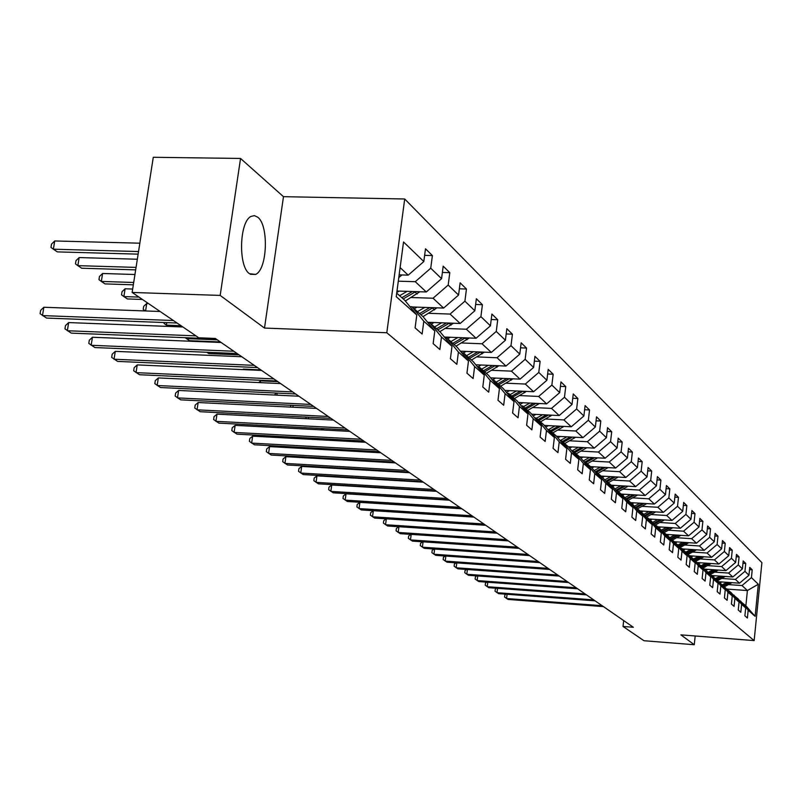 <?xml version="1.0" encoding="UTF-8"?>
<svg xmlns="http://www.w3.org/2000/svg" width="802" height="802" viewBox="0 0 802 802"><rect width="100%" height="100%" fill="white"/><g stroke="black" fill="none" stroke-linecap="round" stroke-linejoin="round"><path stroke-width="1.2" d="M249.452 273.693L255.557 274.434C267.337 269.783 269.031 225.362 257.723 217.192L254.404 215.638L251.006 216.42C239.317 221.703 238.124 266.464 249.452 273.693M240.55 158.455L220.179 295.417L264.5 328.068L283.477 196.68L240.55 158.455L153.282 157.272L132.14 292.449L198.776 337.792L215.307 338.454L633.359 627.274L623.024 626.472L643.986 640.728L694.271 644.728L695.184 635.986M283.477 196.68L404.709 198.986L761.9 562.653L754.151 640.597L386.805 332.75L404.709 198.986M396.709 293.111L404.87 300.409L416.789 314.985L415.095 327.898L422.133 334.043L423.807 321.231L434.784 331.015L433.14 343.647L439.877 349.532L441.491 336.99L451.997 346.344L450.413 358.725L456.849 364.349L458.413 352.068L468.478 361.03L466.944 373.161L473.12 378.554L474.634 366.514L484.278 375.095L482.794 386.995L488.709 392.168L490.182 380.359L499.435 388.599L497.992 400.268L503.676 405.231L505.1 393.652L513.992 401.571L512.598 413.02L518.052 417.782L519.435 406.413L527.977 414.022L526.623 425.26L531.876 429.852L533.21 418.684L541.43 426.002L540.107 437.04L545.159 441.451L546.463 430.494L554.372 437.541L553.089 448.378L557.961 452.619L559.225 441.862L566.844 448.649L565.6 459.295L570.282 463.386L571.515 452.809L578.864 459.345L577.651 469.812L582.172 473.761L583.365 463.366L590.452 469.671L589.269 479.957L593.63 483.766L594.803 473.541L601.64 479.636L600.487 489.751L604.698 493.43L605.831 483.375L612.437 489.26L611.314 499.205L615.385 502.754L616.497 492.869L622.873 498.553L621.781 508.338L625.71 511.776L626.793 502.042L632.958 507.536L631.896 517.17L635.695 520.488L636.758 510.914L642.723 516.227L641.68 525.711L645.359 528.929L646.392 519.506L652.166 524.648L651.154 533.982L654.713 537.089L655.725 527.806L661.319 532.799L660.317 541.992L663.775 544.999L664.758 535.856L670.181 540.688L669.209 549.751L672.547 552.668L673.52 543.656L678.773 548.337L677.82 557.27L681.058 560.097L682.001 551.225L687.103 555.766L686.171 564.558L689.319 567.305L690.241 558.553L695.184 562.964L694.271 571.636L697.329 574.302L698.231 565.681L703.033 569.951L702.141 578.503L705.108 581.089L705.991 572.588L710.652 576.738L709.78 585.169L712.657 587.686L713.529 579.295L718.061 583.335L717.199 591.645L719.995 594.092L720.848 585.821L725.249 589.741L724.417 597.951L727.133 600.327L727.965 592.167L732.246 595.976L731.424 604.066L734.071 606.382L734.893 598.332L739.053 602.041L738.251 610.021L740.817 612.277L741.619 604.327L745.68 607.936L744.888 615.816L747.394 618.011L748.176 610.162L755.123 616.347L758.311 584.247L747.404 590.553L742.02 585.55L728.427 584.588M416.789 314.985L396.238 296.68L403.536 241.973L423.817 261.542L425.491 248.78L432.398 255.567L424.629 255.357M758.311 584.247L751.434 577.61L752.216 569.821L749.75 567.395L748.958 575.224L744.948 571.345L745.74 563.455L743.203 560.959L742.401 568.889L738.281 564.909L739.083 556.919L736.477 554.352L735.665 562.392L731.424 558.302L732.246 550.202L729.569 547.566L728.737 555.706L724.376 551.495L725.219 543.285L722.462 540.578L721.61 548.829L717.118 544.508L717.98 536.177L715.143 533.39L714.281 541.761L709.66 537.31L710.542 528.869L707.625 526.002L706.732 534.483L701.981 529.901L702.883 521.34L699.875 518.383L698.963 526.994L694.071 522.262L694.983 513.581L691.885 510.543L690.963 519.265L685.921 514.403L686.853 505.591L683.665 502.453L682.723 511.315L677.52 506.293L678.472 497.36L675.184 494.122L674.211 503.115L668.848 497.932L669.83 488.869L666.432 485.531L665.449 494.654L659.906 489.31L660.908 480.097L657.399 476.659L656.397 485.922L650.683 480.408L651.705 471.055L648.086 467.496L647.044 476.899L641.139 471.205L642.191 461.711L638.452 458.032L637.389 467.586L631.294 461.701L632.367 452.057L628.497 448.248L627.415 457.962L621.099 451.867L622.202 442.072L618.202 438.133L617.089 447.997L610.563 441.702L611.695 431.737L607.555 427.666L606.412 437.702L599.645 431.175L600.808 421.05L596.518 416.829L595.355 427.025L588.347 420.268L589.54 409.972L585.089 405.601L583.896 415.977L576.628 408.97L577.851 398.494L573.25 393.962L572.016 404.509L564.478 397.251L565.741 386.584L560.959 381.892L559.686 392.619L551.876 385.08L553.159 374.233L548.197 369.351L546.894 380.278L538.774 372.449L540.107 361.401L534.944 356.329L533.601 367.456L525.16 359.316L526.533 348.058L521.17 342.795L519.786 354.123L511.004 345.662L512.418 334.193L506.834 328.71L505.41 340.259L496.268 331.437L497.721 319.757L491.907 314.043L490.433 325.812L480.909 316.63L482.413 304.71L476.358 298.755L474.834 310.765L464.899 301.181L466.453 289.031L460.127 282.815L458.564 295.066L448.198 285.061L449.792 272.66L443.195 266.174L441.571 278.675L430.734 268.219L432.398 255.567M434.784 331.015L423.065 316.71L411.957 306.765L410.012 306.695M398.303 281.181L415.266 281.702L426.303 291.968L396.99 291.026M411.957 306.765L423.807 321.231M430.734 268.219L415.266 281.702M441.571 278.675L426.303 291.968M451.997 346.344L440.478 332.299L429.852 322.785L427.987 322.715M411.215 297.512L433.05 298.234L443.606 308.058L412.198 306.976M429.852 322.785L441.491 336.99M448.198 285.061L433.05 298.234M458.564 295.066L443.606 308.058M468.478 361.03L457.15 347.236L446.975 338.123L445.19 338.053M428.679 313.311L450.072 314.063L460.188 323.477L427.626 322.284M446.975 338.123L458.413 352.068M464.899 301.181L450.072 314.063M474.834 310.765L460.188 323.477M484.278 375.095L473.14 361.552L463.386 352.82L461.681 352.75M445.421 328.449L466.373 329.231L476.077 338.254L444.358 337.03M463.386 352.82L474.634 366.514M480.909 316.63L466.373 329.231M490.433 325.812L476.077 338.254M499.435 388.599L488.478 375.296L479.115 366.905L477.481 366.835M461.471 342.965L482.022 343.777L491.325 352.439L460.398 351.186M479.115 366.905L490.182 380.359M496.268 331.437L482.022 343.777M505.41 340.259L491.325 352.439M513.992 401.571L503.215 388.489L494.222 380.429L492.649 380.359M476.889 356.91L497.029 357.742L505.972 366.053L475.786 364.78M494.222 380.429L505.1 393.652M511.004 345.662L497.029 357.742M519.786 354.123L505.972 366.053M527.977 414.022L517.37 401.16L508.729 393.421L507.225 393.351M491.686 370.303L511.455 371.146L520.057 379.145L490.583 377.842M508.729 393.421L519.435 406.413M525.16 359.316L511.455 371.146M533.601 367.456L520.057 379.145M541.43 426.002L530.984 413.361L522.673 405.912L521.23 405.842M505.922 383.176L525.32 384.048L533.591 391.737L504.809 390.424M522.673 405.912L533.21 418.684M538.774 372.449L525.32 384.048M546.894 380.278L533.591 391.737M554.372 437.541L544.097 425.1L536.087 417.922L534.703 417.862M519.616 395.566L538.663 396.449L546.633 403.857L518.493 402.524M536.087 417.922L546.463 430.494M551.876 385.08L538.663 396.449M559.686 392.619L546.633 403.857M566.844 448.649L556.718 436.398L549.009 429.491L547.676 429.431M532.809 407.506L551.515 408.398L559.184 415.536L531.676 414.183M549.009 429.491L559.225 441.862M564.478 397.251L551.515 408.398M572.016 404.509L559.184 415.536M578.864 459.345L568.889 447.305L561.45 440.639L560.167 440.579M545.52 419.005L563.896 419.907L571.285 426.784L544.378 425.431M561.45 440.639L571.515 452.809M576.628 408.97L563.896 419.907M583.896 415.977L571.285 426.784M590.452 469.671L580.628 457.812L573.45 451.386L572.217 451.325M557.771 430.093L575.826 431.005L582.964 437.641L556.578 436.278M573.45 451.386L583.365 463.366M588.347 420.268L575.826 431.005M595.355 427.025L582.964 437.641M594.021 466.814L591.966 467.977L585.029 461.752L583.836 461.691M569.59 440.789L587.345 441.722L594.232 448.128L568.267 446.744M585.029 461.752L594.803 473.541M591.956 467.957L601.64 479.636M599.645 431.175L587.345 441.722M606.412 437.702L594.232 448.128M612.437 489.26L602.893 477.751L596.207 471.766L595.064 471.696M581.009 451.115L598.462 452.057L605.119 458.243L579.555 456.849M596.207 471.766L605.831 483.375M610.563 441.702L598.462 452.057M617.089 447.997L605.119 458.243M622.873 498.553L613.47 487.225L607.004 481.431L605.891 481.37M592.036 461.1L609.199 462.042L615.635 468.027L590.462 466.614M607.004 481.431L616.497 492.869M621.099 451.867L609.199 462.042M627.415 457.962L615.635 468.027M632.958 507.536L623.695 496.378L617.44 490.774L616.367 490.714M602.693 470.744L619.585 471.696L625.801 477.481L601.009 476.067M617.44 490.774L626.793 502.042M631.294 461.701L619.585 471.696M637.389 467.586L625.801 477.481M642.723 516.227L633.58 505.23L627.535 499.816L626.492 499.756M612.999 480.077L629.62 481.03L635.645 486.624L611.214 485.21M627.535 499.816L636.758 510.914M641.139 471.205L629.62 481.03M647.044 476.899L635.645 486.624M652.166 524.648L643.154 513.801L637.299 508.558L636.297 508.498M622.974 489.11L639.344 490.072L645.169 495.486L621.099 494.052M637.299 508.558L646.392 519.506M650.683 480.408L639.344 490.072M656.397 485.922L645.169 495.486M661.319 532.799L652.417 522.102L646.753 517.029L645.78 516.969M632.638 497.852L648.748 498.814L654.392 504.057L630.673 502.623M646.753 517.029L655.725 527.806M659.906 489.31L648.748 498.814M665.449 494.654L654.392 504.057M666.412 527.355L661.399 530.142L655.906 525.23L654.973 525.17M641.991 506.323L657.861 507.285L663.324 512.368L639.946 510.934M655.906 525.23L664.758 535.856M661.399 530.142L670.181 540.688M668.848 497.932L657.861 507.285M674.211 503.115L663.324 512.368M678.773 548.337L670.111 537.942L664.778 533.17L663.876 533.119M651.064 514.533L666.693 515.496L671.986 520.428L648.938 518.984M664.778 533.17L673.52 543.656M677.52 506.293L666.693 515.496M682.723 511.315L671.986 520.428M687.103 555.766L678.552 545.51L672.507 540.819M659.856 522.493L675.254 523.465L680.397 528.247L657.66 526.794M673.389 540.879L682.001 551.225M685.921 514.403L675.254 523.465M690.963 519.265L680.397 528.247M695.184 562.964L686.743 552.849L680.878 548.297M668.377 530.212L683.555 531.185L688.547 535.826L666.131 534.383M681.73 548.357L690.241 558.553M694.071 522.262L683.555 531.185M698.963 526.994L688.547 535.826M703.033 569.951L694.702 559.966L689.008 555.555M676.657 537.711L691.625 538.683L696.467 543.185L674.342 541.741M689.83 555.606L698.231 565.681M701.981 529.901L691.625 538.683M706.732 534.483L696.467 543.185M710.652 576.738L702.422 566.884L696.898 562.593M684.697 544.989L699.444 545.962L704.156 550.342L682.332 548.889M697.7 562.653L705.991 572.588M709.66 537.31L699.444 545.962M714.281 541.761L704.156 550.342M718.061 583.335L709.93 573.61L704.557 569.44M692.507 552.067L707.053 553.029L711.625 557.28L690.091 555.836M705.339 569.49L713.529 579.295M717.118 544.508L707.053 553.029M721.61 548.829L711.625 557.28M725.249 589.741L717.229 580.137L712.006 576.087M700.096 558.934L714.442 559.906L718.883 564.037L696.848 562.533M712.757 576.137L720.848 585.821M724.376 551.495L714.442 559.906M728.737 555.706L718.883 564.037M732.246 595.976L724.316 586.493L719.244 582.553M707.474 565.611L721.63 566.583L725.95 570.603L704.286 569.109M719.975 582.603L727.965 592.167M731.424 558.302L721.63 566.583M735.665 562.392L725.95 570.603M739.053 602.041L731.223 592.668L726.281 588.838M714.652 572.117L728.607 573.079L732.817 576.989L711.514 575.505M726.993 588.889L734.893 598.332M738.281 564.909L728.607 573.079M742.401 568.889L732.817 576.989M745.68 607.936L737.93 598.683L733.128 594.954M721.63 578.432L735.404 579.405L739.504 583.204L718.552 581.731M733.82 595.004L741.619 604.327M744.948 571.345L735.404 579.405M748.958 575.224L739.504 583.204M755.123 616.347L745.87 605.791L739.795 600.909M727.244 589.109L747.404 590.553L745.87 605.791M740.467 600.949L748.176 610.162M751.434 577.61L742.02 585.55M220.179 295.417L132.14 292.449M264.5 328.068L386.805 332.75M754.151 640.597L680.888 634.863L694.271 644.728M623.675 620.588L623.024 626.472M399.145 274.875L408.218 275.146L400.118 267.617M423.817 261.542L408.218 275.146M752.216 569.821L749.519 569.631M745.74 563.455L742.973 563.265M739.083 556.919L736.236 556.728M732.246 550.202L729.319 550.002M725.219 543.285L722.201 543.094M717.98 536.177L714.883 535.977M710.542 528.869L707.344 528.668M702.883 521.34L699.585 521.13M694.983 513.581L691.585 513.38M686.853 505.591L683.354 505.38M678.472 497.36L674.853 497.14M669.83 488.869L666.091 488.649M660.908 480.097L657.049 479.877M651.705 471.055L647.715 470.834M642.191 461.711L638.071 461.481M632.367 452.057L628.096 451.827M622.202 442.072L617.791 441.842M611.695 431.737L607.114 431.506M600.808 421.05L596.066 420.809M589.54 409.972L584.618 409.732M577.851 398.494L572.748 398.253M565.741 386.584L560.428 386.353M553.159 374.233L547.646 373.993M540.107 361.401L534.363 361.161M526.533 348.058L520.558 347.827M512.418 334.193L506.182 333.953M497.721 319.757L491.225 319.517M482.413 304.71L475.626 304.479M466.453 289.031L459.366 288.8M449.792 272.66L442.383 272.439M507.095 594.272L506.583 598.523L602.122 605.69M505.952 594.192L504.859 594.954L504.608 597.039L508.097 599.435L603.445 606.603M721.78 581.951L720.216 582.813M726.853 582.312L722.391 584.768M731.915 582.673L724.517 586.733M728.777 582.452L723.214 585.5M723.735 585.971L729.99 582.533M497.561 588.337L497.029 592.698L593.711 599.886M496.488 588.257L495.295 589.099L495.045 591.204L498.583 593.64L595.074 600.828M487.776 582.232L487.225 586.723L585.079 593.921M486.774 582.152L485.481 583.074L485.22 585.209L488.819 587.686L586.483 594.883M714.883 575.736L713.289 576.618M720.016 576.097L715.494 578.583M725.208 576.468L717.64 580.628M722 576.237L716.336 579.345M716.878 579.826L723.244 576.317M707.795 569.35L706.171 570.242M712.988 569.711L708.407 572.237M718.341 570.082L710.562 574.362M715.023 569.851L709.279 573.019M709.83 573.51L716.316 569.941M477.721 575.956L477.15 580.578L576.207 587.796M476.799 575.896L475.396 576.899L475.135 579.054L478.784 581.57L577.651 588.788M467.396 569.51L466.804 574.272L567.094 581.49M466.553 569.45L465.04 570.543L464.769 572.738L468.478 575.295L568.568 582.513M456.779 562.884L456.168 567.786L557.721 575.014M456.027 562.834L454.393 564.017L454.112 566.232L457.892 568.839L559.235 576.067M700.507 562.783L698.863 563.696M705.77 563.144L701.118 565.711M711.274 563.515L703.294 567.926M707.865 563.285L702.011 566.513M702.552 567.034L709.189 563.375M693.008 556.037L691.344 556.959M698.341 556.387L693.62 559.004M704.006 556.768L695.815 561.3M700.497 556.538L694.542 559.826M695.053 560.387L701.86 556.628M685.299 549.089L683.605 550.032M690.702 549.44L685.91 552.097M696.527 549.831L688.116 554.493M692.928 549.591L686.843 552.959M687.334 553.55L694.332 549.681M677.369 541.941L675.635 542.894M682.843 542.292L677.981 544.989M688.838 542.683L680.206 547.485M685.129 542.443L678.883 545.911M679.394 546.523L686.572 542.543M669.199 534.573L667.444 535.556M674.753 534.934L669.81 537.681M680.918 535.335L672.046 540.267M677.109 535.084L670.693 538.653M671.224 539.275L678.592 535.185M660.788 526.994L658.993 527.997M672.768 527.756L663.645 532.849M668.848 527.505L662.262 531.175M662.793 531.826L670.382 527.606M652.116 519.185L650.302 520.207M657.82 519.546L652.678 522.413M664.367 519.947L655.044 525.17M660.337 519.696L653.56 523.475M654.121 524.147L661.911 519.796M643.184 511.135L641.329 512.167M648.968 511.486L643.685 514.443M655.705 511.907L646.602 517.019M651.555 511.646L644.597 515.536M645.169 516.227L653.189 511.746M402.734 480.949L403.316 480.498M633.971 502.824L632.076 503.887M639.836 503.185L634.402 506.222M646.783 503.596L637.56 508.799M642.512 503.345L635.344 507.355M635.936 508.067L644.196 503.445M392.619 471.075L392.539 471.706M391.326 471.636L392.098 471.045M624.457 494.253L622.532 495.335M630.412 494.603L624.828 497.741M637.57 495.034L628.146 500.368M395.165 462.714L379.787 462.022M633.179 494.774L625.791 498.904M626.402 499.646L634.913 494.874M614.643 485.4L612.678 486.513M620.688 485.761L614.933 488.989M628.066 486.182L618.422 491.666M623.535 485.922L615.936 490.192M616.928 490.744L625.329 486.032M604.497 476.268L602.492 477.39M610.633 476.619L604.718 479.947M618.242 477.05L608.387 482.674M613.58 476.779L605.751 481.19M607.144 481.561L615.445 476.889M352.659 450.223L354.223 451.275L380.739 452.749M600.247 467.165L594.152 470.604M608.096 467.606L598.011 473.38M603.304 467.335L595.505 471.726M596.728 472.228L605.219 467.446M364.79 441.732L337.842 440.278L338.644 440.809M337.943 439.596L337.842 440.278L336.84 439.536M583.184 457.05L581.009 458.273M589.51 457.391L583.224 460.939M597.61 457.832L587.285 463.777M592.668 457.561L585.119 461.832M585.961 462.584L594.653 457.671M323.477 428.619L323.296 429.992M322.534 429.952L321.051 428.489M571.966 446.935L569.671 448.238M578.392 447.275L571.906 450.955M586.763 447.727L576.197 453.842M581.671 447.456L573.941 451.827M574.813 452.609L583.726 447.566M308.549 417.22L308.329 418.814M305.903 418.684L306.103 417.1M560.357 436.468L557.921 437.852M566.884 436.809L560.247 440.579M575.535 437.26L564.708 443.556M570.282 436.99L562.382 441.471M563.285 442.283L572.417 437.1M293.131 405.391L292.87 407.215M290.404 407.095L290.905 405.281M548.337 425.631L545.751 427.105M554.964 425.962L548.789 429.481M563.906 426.413L552.819 432.91M558.493 426.143L550.403 430.744M551.335 431.586L560.708 426.253M277.191 393.08L276.901 395.165M274.404 395.045L276.319 393.04M535.876 414.393L533.129 415.957M542.613 414.724L536.438 418.243M551.856 415.175L540.488 421.862M277.833 381.652L260.62 380.86L260.369 382.644M546.272 414.905L537.982 419.626M538.954 420.499L548.568 415.015M258.635 382.564L260.62 380.86M522.944 402.734L520.037 404.398M529.801 403.065L523.505 406.654M539.355 403.516L527.706 410.413M260.8 369.892L243.337 369.11L243.267 369.612M533.601 403.236L525.109 408.088M526.112 408.99L535.987 403.356M242.785 369.592L243.337 369.11M445.862 556.067L445.23 561.119L548.077 568.357M445.2 556.027L443.446 557.3L443.155 559.555L447.005 562.192L549.641 569.44M434.634 549.059L433.972 554.252L538.152 561.5M434.062 549.019L432.178 550.403L431.887 552.678L435.797 555.365L539.766 562.613M423.085 541.831L422.393 547.195L527.937 554.443M422.604 541.801L420.589 543.295L420.298 545.611L424.278 548.347L529.591 555.586M411.195 534.393L410.474 539.926L517.41 547.175M410.814 534.373L408.669 535.977L408.358 538.322L412.408 541.109L519.125 548.347M398.945 526.734L398.203 532.448L506.573 539.686M398.674 526.713L396.378 528.448L396.068 530.824L400.188 533.661L508.328 540.899M386.323 518.834L385.551 524.739L495.395 531.957M386.173 518.824L383.717 520.688L383.406 523.104L387.597 525.982L497.21 533.21M373.321 510.684L372.509 516.789L483.867 523.997M373.281 510.684L370.674 512.689L370.344 515.135L374.624 518.072L485.741 525.29M461.822 508.769L359.897 502.363L359.055 508.588L471.977 515.776M359.897 502.363L357.211 504.438L356.88 506.924L361.241 509.922L473.902 517.11M449.401 500.187L346.033 493.811L345.181 500.127L459.696 507.295M346.033 493.811L343.326 495.927L342.985 498.453L347.436 501.501L461.691 508.668M436.579 491.325L331.727 484.979L330.855 491.395L447.015 498.533M331.727 484.979L328.99 487.135L328.64 489.701L333.181 492.809L449.07 499.957M423.326 482.172L316.95 475.857L316.058 482.373L433.902 489.481M316.95 475.857L314.194 478.062L313.833 480.669L318.454 483.837L436.037 490.944M409.622 472.699L301.682 466.433L300.76 473.05L420.348 480.117M301.682 466.433L298.895 468.679L298.524 471.325L303.246 474.563L422.554 481.631M395.446 462.904L285.893 456.679L284.951 463.406L406.323 470.423M285.893 456.679L283.076 458.985L282.695 461.671L287.517 464.98L408.609 471.997M380.77 452.769L269.562 446.604L268.59 453.431L391.807 460.398M269.562 446.604L266.705 448.95L266.324 451.686L271.246 455.055L394.173 462.022M365.572 442.273L252.65 436.158L251.648 443.105L376.77 450.002M252.65 436.158L249.773 438.564L249.372 441.341L254.404 444.789L379.216 451.696M349.822 431.386L235.136 425.351L234.104 432.418L361.191 439.235M235.136 425.351L232.219 427.807L231.808 430.634L236.961 434.153L363.717 440.99M333.482 420.098L216.981 414.143L215.928 421.331L345.02 428.067M216.981 414.143L214.044 416.659L213.613 419.536L218.886 423.135L347.647 429.892M316.529 408.388L198.154 402.514L197.061 409.832L328.239 416.479M198.154 402.514L195.177 405.1L194.746 408.017L200.139 411.707L330.975 418.363M509.531 390.634L506.443 392.409M516.498 390.955L510.082 394.634M526.393 391.406L514.443 398.534M520.448 391.135L511.746 396.128M512.789 397.06L522.934 391.246M495.586 378.063L492.318 379.947M502.684 378.384L496.137 382.143M512.929 378.835L500.659 386.203M506.794 378.564L497.862 383.697M498.944 384.669L509.37 378.674M206.816 352.268L208.791 353.592L239.076 354.875M298.915 396.218L178.615 390.454L177.493 397.902L310.815 404.439M178.615 390.454L175.608 393.1L175.157 396.078L180.681 399.847L313.652 406.403M481.1 365L477.892 366.855M488.328 365.311L481.641 369.161M498.934 365.752L486.343 373.381M492.598 365.491L483.436 370.775M484.558 371.787L495.285 365.602M217.302 339.837L186.455 338.594L189.593 340.7L220.37 341.953M186.575 337.742L186.455 338.594L185.222 337.692M280.62 383.577L158.325 377.922L157.162 385.511L292.7 391.927M158.325 377.922L155.277 380.639L154.816 383.667L160.47 387.526L295.657 393.962M466.032 351.406L463.476 352.9M473.38 351.707L466.553 355.657M484.378 352.148L471.456 360.048M477.842 351.888L468.428 357.331M469.601 358.384L480.639 351.998M180.981 325.682L166.395 325.121L168.32 326.414M166.776 322.635L166.395 325.121L164.049 323.396L164.179 322.534M261.582 370.434L137.232 364.9L136.029 372.629L273.863 378.905M137.232 364.9L134.155 367.687L133.673 370.775L139.478 374.724L276.931 381.03M450.353 337.261L447.716 338.785M457.832 337.552L450.854 341.602M469.24 337.993L455.957 346.163M148.45 303.547L146.746 303.487L145.593 310.955M462.483 337.732L452.799 343.336M454.022 344.439L465.391 337.842M145.312 310.945L143.207 309.392L143.678 306.334L146.746 303.487M241.773 356.74L115.287 351.356L114.054 359.226L254.244 365.361M115.287 351.356L112.18 354.213L111.689 357.361L117.633 361.411L257.442 367.567M434.002 322.514L431.306 324.088M441.631 322.795L434.494 326.945M453.461 323.226L439.817 331.707M132.671 289.041L125.112 288.79L123.889 296.58L127.428 298.945L142.455 299.467M446.483 322.975L436.529 328.76M437.802 329.903L449.511 323.086M138.967 297.091L123.889 296.58L121.523 294.825L122.014 291.717L125.112 288.79M221.141 342.484L92.451 337.261L91.177 345.281L233.813 351.246M92.451 337.261L89.313 340.198L88.801 343.396L94.907 347.557L237.151 353.542M416.97 307.146L414.193 308.76M424.729 307.407L417.431 311.667M437.02 307.828L422.985 316.64M134.947 274.505L102.606 273.492L101.343 281.432L105.022 283.898L133.332 284.82M429.802 307.587L419.556 313.562M420.88 314.755L432.95 307.687M133.703 282.474L101.343 281.432L98.967 279.667L99.468 276.5L102.606 273.492M182.876 326.975L68.661 322.574L67.338 330.745L195.939 335.868M68.661 322.574L65.483 325.592L64.962 328.85L71.228 333.121L215.989 338.925M399.175 291.096L396.8 292.489M407.095 291.347L399.627 295.717M419.857 291.758L405.321 300.971M137.332 259.236L79.157 257.562L77.854 265.652L81.684 268.229L135.678 269.863M412.398 291.517L401.842 297.702M403.226 298.945L415.677 291.627M136.059 267.397L77.854 265.652L75.468 263.888L75.989 260.65L79.157 257.562M160.109 311.487L43.849 307.256L42.486 315.597L173.402 320.519M43.849 307.256L40.651 310.354L40.1 313.692L46.536 318.073L177.082 323.026M401.942 274.966L398.784 277.602M139.849 243.196L54.716 240.961L53.363 249.201L57.353 251.888L138.134 254.144M138.535 251.557L53.363 249.201L50.977 247.427L51.508 244.139L54.716 240.961M646.161 503.987L645.66 503.536M636.878 495.476L636.317 494.954M627.294 486.684L626.653 486.102M617.39 477.611L616.678 476.959M607.164 468.228L606.372 467.506M596.588 458.533L595.716 457.731M585.64 448.498L584.678 447.616M574.312 438.113L573.26 437.14M562.583 427.356L561.42 426.293M550.423 416.208L549.159 415.045M537.811 404.639L536.428 403.376M524.729 392.639L523.225 391.266M511.135 380.178L509.501 378.684M497.019 367.236L495.255 365.622M482.323 353.762L480.498 352.088M467.035 339.747L465.13 338.003M451.115 325.141L449.13 323.326M434.504 309.913L432.438 308.018M417.18 294.023L415.015 292.048M250.314 274.274L255.557 274.434"/></g></svg>
